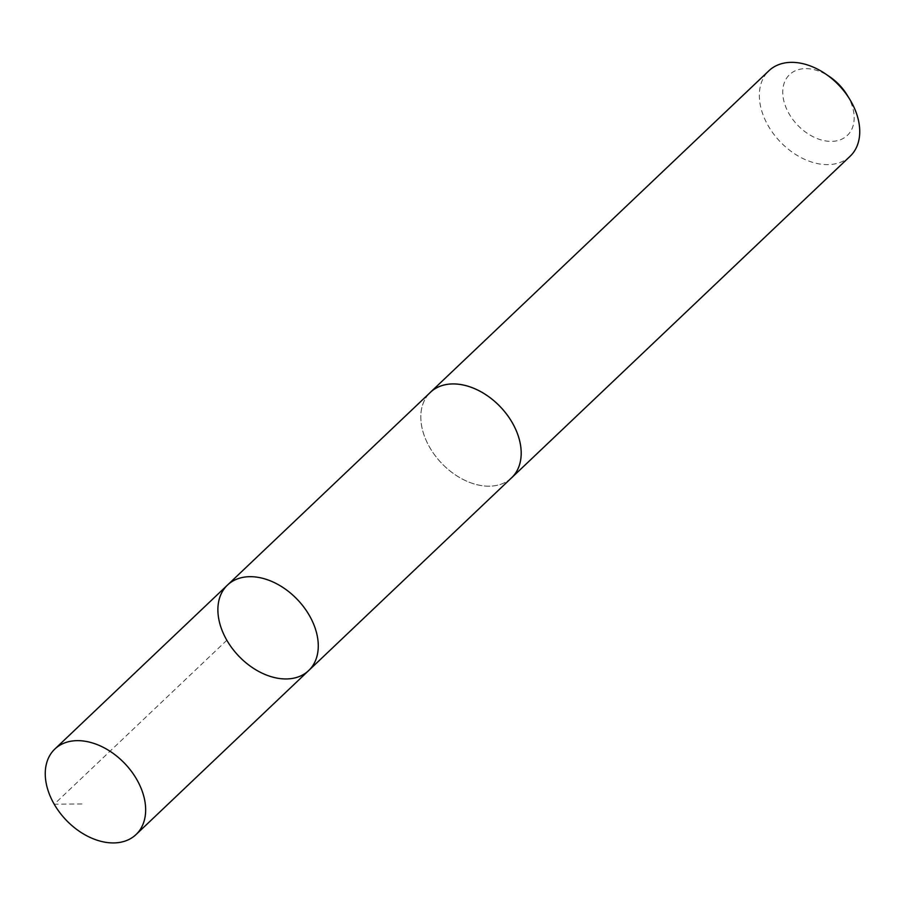 <?xml version="1.0" encoding="UTF-8"?>
<svg xmlns="http://www.w3.org/2000/svg" width="905" height="905" viewBox="0 0 905 905"><rect width="100%" height="100%" fill="white"/><g stroke="black" fill="none" stroke-linecap="round" stroke-linejoin="round"><path stroke-width="0.68" stroke-dasharray="4.53 3.39" d="M227.483 585.071A58.949 40.725 -133.5 0 0 238.547 655.865A58.949 40.725 -133.5 0 0 308.684 670.56M511.597 477.795A58.938 40.714 46.5 0 1 431.391 450.158A58.938 40.714 46.5 0 1 430.418 392.329M510.737 478.598A58.961 40.736 46.5 0 1 431.368 450.17A58.961 40.736 46.5 0 1 429.558 393.132M850.146 156.237A58.961 40.736 46.5 0 1 769.906 128.601A58.961 40.736 46.5 0 1 768.933 70.737M847.046 94.901A41.935 28.971 46.5 0 1 840.134 139.856A41.935 28.971 46.5 0 1 790.269 115.761A41.935 28.971 46.5 0 1 789.386 74.787A41.935 28.971 46.5 0 1 830.032 76.982M226.838 640.242L54.21 804.228L82.649 803.945"/><path stroke-width="1.36" d="M227.483 585.071L430.418 392.329A58.938 40.714 46.5 0 1 510.624 419.965A58.938 40.714 46.5 0 1 511.597 477.795L308.684 670.56A58.949 40.725 -133.5 0 0 307.7 612.708A58.949 40.725 -133.5 0 0 227.483 585.071A58.949 40.725 -133.5 0 0 238.547 655.865A58.949 40.725 -133.5 0 0 308.684 670.56A58.949 40.725 -133.5 0 0 307.7 612.708A58.949 40.725 -133.5 0 0 227.483 585.071L54.854 749.035A58.961 40.736 46.5 0 1 135.083 776.682A58.961 40.736 46.5 0 1 136.067 834.534A58.961 40.736 46.5 0 1 55.827 806.898A58.961 40.736 46.5 0 1 54.854 749.035M429.558 393.132A58.961 40.736 46.5 0 1 430.395 392.306A58.961 40.736 46.5 0 1 500.533 407.001A58.961 40.736 46.5 0 1 511.608 477.806A58.961 40.736 46.5 0 1 510.737 478.598M430.395 392.306L768.933 70.737A58.961 40.736 46.5 0 1 825.801 74.086A58.961 40.736 46.5 0 1 849.727 99.279A58.961 40.736 46.5 0 1 850.146 156.237L511.608 477.806M825.801 74.086L830.032 76.982A41.935 28.971 46.5 0 1 847.046 94.901L849.727 99.279M308.684 670.56L136.067 834.534"/></g></svg>
